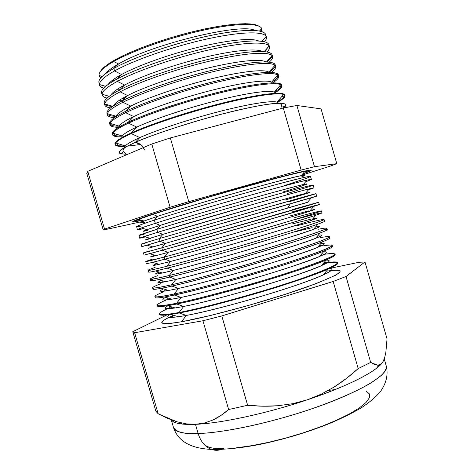 <?xml version="1.0" encoding="UTF-8"?>
<svg xmlns="http://www.w3.org/2000/svg" width="474" height="474" viewBox="0 0 474 474"><rect width="100%" height="100%" fill="white"/><g stroke="black" fill="none" stroke-linecap="round" stroke-linejoin="round"><path stroke-width="0.71" d="M144.463 149.926C142.431 145.447 139.38 142.923 135.321 142.36C144.647 137.916 163.886 131.174 193.031 122.126C222.496 113.233 259.918 104.499 275.471 103.391C286.083 102.911 288.642 104.458 283.144 108.036L284.844 106.609L281.574 105.844M277.462 102.366C284.507 98.45 286.557 95.819 283.612 94.48C278.161 92.234 253.152 95.884 220.037 104.321C186.957 112.747 150.442 124.858 131.268 133.597L139.806 137.584L135.321 142.36C121.036 148.783 116.29 152.622 121.077 153.878L126.28 154.216C116.841 153.801 117.179 151.117 127.299 146.158L135.321 142.36L140.612 144.623M101.454 69.956L106.295 65.448L114.317 60.275L125.302 54.646L138.841 48.804L154.346 43.039L171.102 37.624L188.291 32.83L205.07 28.896L220.617 25.999L234.233 24.251L245.342 23.7L253.543 24.322L258.531 25.981C252.109 21.893 227.698 23.481 196.562 30.792C165.456 38.092 131.819 50.256 114.317 60.275L113.671 61.502C132.886 50.493 171.57 36.966 204.922 29.862C238.345 22.716 260.872 22.948 261.879 29.133L261.541 31.503L261.701 28.559C259.485 22.799 236.384 22.989 203.305 30.212C170.284 37.399 132.572 50.677 113.671 61.502L118.494 63.978C151.437 44.349 241.699 22.556 254.941 30.437C241.699 22.556 151.437 44.349 118.494 63.978L113.855 68.434C133.757 57.23 174.106 43.258 208.507 35.935C242.984 28.564 265.6 28.843 265.766 35.23M265.179 37.541L262.069 41.268L265.179 37.541M258.194 33.624L258.081 33.091M266.406 36.99L265.659 34.638C264.231 28.689 240.988 28.843 206.848 36.297C172.773 43.709 133.431 57.419 113.855 68.434L114.524 70.94C134.136 59.991 173.514 46.298 207.606 38.85C241.764 31.361 264.996 31.124 266.406 36.99L266.216 39.194L264.563 41.759C266.388 39.656 266.927 37.879 266.175 36.415C263.497 31.006 239.678 31.669 205.888 39.229C172.157 46.76 133.81 60.18 114.524 70.94L121.54 74.507C138.195 65.418 169.627 54.196 198.932 47.092C228.261 39.976 251.735 37.796 258.62 40.942C251.735 37.796 228.261 39.976 198.932 47.092C169.627 54.196 138.195 65.418 121.54 74.507L116.728 79.194C136.945 68.173 178.005 54.149 212.642 46.695C247.357 39.194 269.564 39.318 268.942 45.587M268.794 46.381L264.522 51.577M269.499 46.772L268.847 44.722C267.526 39.117 244.329 39.638 210.112 47.252C175.961 54.824 136.453 68.452 116.728 79.194L117.315 81.38C137.069 70.697 176.612 57.087 210.776 49.48C245.005 41.836 268.195 41.238 269.499 46.772C269.866 48.188 269.031 49.906 266.998 51.915C269.433 49.509 270.139 47.542 269.131 46.002C265.985 41.125 241.953 42.316 208.264 50.048C174.628 57.751 136.583 70.964 117.315 81.38L124.585 85.024C141.602 76.03 173.905 64.707 203.571 57.544C233.267 50.363 256.375 48.2 262.217 51.429C256.375 48.2 233.267 50.363 203.571 57.544C173.905 64.707 141.602 76.03 124.585 85.024L119.608 89.953C140.138 79.122 181.921 65.039 216.778 57.455C251.718 49.817 273.498 49.77 272.064 55.914C271.715 57.603 269.955 59.605 266.797 61.934M272.586 56.548L272.035 54.8C270.82 49.539 247.665 50.434 213.377 58.207C179.154 65.945 139.475 79.484 119.608 89.953L120.106 91.82C140.002 81.404 179.711 67.877 213.946 60.115C248.246 52.312 271.395 51.352 272.586 56.548C272.959 58.041 271.845 59.902 269.238 62.124C272.449 59.386 273.391 57.224 272.064 55.624C268.456 51.275 244.217 52.987 210.634 60.879C177.104 68.748 139.362 81.747 120.106 91.82L127.63 95.547C145.026 86.641 178.26 75.2 208.287 67.966C238.351 60.719 261.014 58.58 265.707 61.898C261.014 58.58 238.351 60.719 208.287 67.966C178.26 75.2 145.026 86.641 127.63 95.547L122.482 100.713C143.338 90.078 185.844 75.941 220.914 68.209C256.067 60.423 277.397 60.192 275.151 66.212C274.559 67.895 272.503 69.915 268.977 72.273M275.678 66.324L275.216 64.879C274.12 59.967 251.007 61.235 216.648 69.174C182.354 77.072 142.496 90.522 122.482 100.713L122.896 102.266L130.676 106.058C148.332 97.318 182.164 85.847 212.393 78.53C242.658 71.195 264.984 68.955 268.906 72.208L274.985 65.282C270.915 61.466 246.468 63.676 212.998 71.722C179.569 79.745 142.135 92.525 122.896 102.266C142.935 92.11 182.81 78.672 217.116 70.75C251.487 62.787 274.594 61.466 275.678 66.324C276.046 67.9 274.559 69.933 271.205 72.415C275.418 69.293 276.68 66.917 274.985 65.282M269.084 72.362C265.659 68.931 243.529 71.029 213.099 78.358C182.709 85.67 148.475 97.247 130.676 106.058L125.361 111.479C146.543 101.045 189.772 86.849 225.043 78.957C260.41 71.017 281.26 70.59 278.185 76.486C277.397 78.068 275.222 79.976 271.673 82.203M272.319 82.826C270.31 79.253 248.838 81.297 218.04 88.715C187.289 96.103 151.953 107.847 133.721 116.568L125.687 112.705L133.721 116.568C151.307 108.167 184.753 96.933 214.781 89.509C244.839 82.073 267.265 79.395 271.596 82.156L277.882 74.975C273.35 71.687 248.708 74.388 215.35 82.577C182.034 90.741 144.908 103.308 125.687 112.705C145.868 102.822 185.909 89.473 220.286 81.386C254.728 73.269 277.788 71.574 278.765 76.101L278.404 74.951C277.414 70.389 254.348 72.036 219.912 80.136C185.547 88.205 145.518 101.56 125.361 111.479L125.687 112.705L125.361 111.479C114.157 117.042 108.925 121.101 109.666 123.655L109.968 124.822C109.233 122.292 114.477 118.251 125.687 112.705C116.426 117.262 111.23 120.829 110.116 123.4C109.18 125.93 112.012 127.239 118.607 127.322C113.428 127.257 110.549 126.428 109.968 124.822M272.787 82.82C278.321 79.235 280.021 76.622 277.882 74.975M275.05 92.661C281.39 88.881 283.292 86.227 280.756 84.71C275.767 81.943 250.936 85.124 217.696 93.443C184.499 101.744 147.675 114.086 128.478 123.151C148.8 113.535 189.013 100.281 223.455 92.033C257.969 83.75 280.987 81.688 281.852 85.877L281.586 85.03C280.709 80.811 257.69 82.843 223.183 91.109C188.747 99.339 148.546 112.605 128.235 122.245L133.721 116.568L128.235 122.245C149.748 112.018 193.718 97.757 229.179 89.705C264.747 81.599 285.093 80.965 281.171 86.724C280.193 88.223 277.9 90.03 274.292 92.146M275.382 93.301C274.979 89.545 254.307 91.506 223.141 99.019C192.035 106.496 155.472 118.441 136.761 127.079L128.478 123.151C119.472 127.423 114.264 130.765 112.865 133.164C111.532 135.807 114.554 137.033 121.931 136.856C116.272 136.998 113.15 136.287 112.563 134.74C111.882 132.406 117.185 128.543 128.478 123.151L128.235 122.245L128.478 123.151L136.761 127.079C154.281 119.004 187.343 108.007 217.163 100.494C247.013 92.963 269.534 89.864 274.268 92.134L280.756 84.71M278.262 103.445L278.238 103.219C277.728 99.86 257.068 102.218 225.991 109.855C194.974 117.463 158.535 129.242 139.806 137.584L131.268 133.597C122.523 137.596 117.321 140.719 115.656 142.958C113.884 145.66 117.019 146.792 125.071 146.353C119.039 146.685 115.739 146.116 115.158 144.653C114.524 142.514 119.898 138.829 131.268 133.597L131.114 133.01L131.268 133.597C151.733 124.253 192.118 111.088 226.631 102.674C261.21 94.237 284.187 91.802 284.939 95.647L284.767 95.096C284.003 91.233 261.032 93.645 226.453 102.082C191.94 110.478 151.567 123.655 131.114 133.01L136.761 127.079L131.114 133.01C152.96 122.997 197.67 108.67 233.315 100.447C269.072 92.163 288.891 91.316 284.116 96.933C282.972 98.319 280.632 99.996 277.094 101.951M284.844 106.609C290.278 101.235 271.353 102.277 236.289 110.525C201.332 118.719 157.018 132.761 135.321 142.36L139.806 137.584C157.249 129.829 189.926 119.081 219.539 111.479C249.182 103.865 271.786 100.364 276.923 102.147L283.612 94.48M301.049 177.152C311.525 172.992 298.993 175.664 263.449 185.18C228.853 194.577 180.967 208.684 157.599 216.334C193.866 204.33 286.563 178.123 301.186 175.658L304.871 171.41C289.744 173.697 191.046 201.533 152.859 214.372L197.652 200.33L252.784 184.505L294.869 173.478L302.945 171.671L308.752 171.001C308.864 169.864 286.266 175.244 251.149 184.955C216.108 194.648 174.414 207.097 152.829 214.26L152.859 214.372C174.444 207.209 216.144 194.767 251.184 185.073C286.302 175.356 308.9 169.97 308.781 171.102C308.764 171.475 306.737 172.412 302.708 173.905M135.363 220.286L136.725 220.049L135.363 220.286M137.318 219.936L139.232 219.557L137.318 219.936M141.957 220.38C136.074 221.696 132.981 222.17 132.684 221.802C132.447 221.228 138.467 218.893 150.738 214.805L196.888 200.461L253.738 184.143L297.056 172.797L310.037 170.154L311.169 170.403L308.876 171.624M308.876 171.067L307.739 170.836L303.117 171.618L283.659 176.251L216.031 194.921L152.681 214.301L137.442 219.735L135.043 220.991L135.244 221.263C134.426 221.162 135.499 220.511 138.461 219.32L152.681 214.301C190.933 201.426 289.869 173.531 305.013 171.25C308.153 170.676 309.404 170.652 308.764 171.179M304.48 171.861L306.305 171.161L304.48 171.861M306.862 170.942L308.147 170.415L306.862 170.942M138.663 219.385C133.218 221.607 134.272 221.927 141.821 220.339C137.614 221.228 135.404 221.512 135.191 221.21C134.966 220.647 140.855 218.366 152.859 214.372L138.663 219.385L144.043 221.014L157.599 216.334L152.859 214.372L157.599 216.334L154.394 220.108C179.071 212.121 230.091 197.113 266.791 187.088C304.409 176.944 317.527 174.053 306.151 178.408L284.53 185.553M303.283 184.534L307.134 180.096C291.131 183.296 193.291 211.102 155.253 223.331L160.212 225.357C196.254 213.964 287.866 187.858 303.283 184.534C312.082 182.626 305.333 185.109 283.025 191.976M302.987 185.618C314.292 181.613 302.222 184.481 266.785 194.21C232.219 203.79 183.823 217.945 160.212 225.357L156.858 229.339C181.856 221.601 233.581 206.504 270.346 196.248C307.934 185.838 320.584 182.733 308.296 186.934L287.007 193.605M305.363 193.439L309.368 188.818C292.499 192.906 195.531 220.671 157.652 232.296L162.825 234.375C198.642 223.58 289.164 197.599 305.363 193.439C314.73 191.034 308.053 193.214 285.324 199.981M309.747 192.456C312.022 191.514 291.895 197.012 258.413 206.557L162.825 234.375L159.329 238.576L273.901 205.396C311.454 194.713 323.624 191.389 310.405 195.43L289.478 201.646M316.703 196.177L315.915 193.676L258.549 209.781L159.329 238.576L160.046 241.26L165.438 243.387L307.419 202.38L311.578 197.581L160.046 241.26L311.412 197.777C318.368 195.721 318.427 195.655 311.578 197.581M307.502 202.279L165.438 243.387L161.8 247.813L277.45 214.532C314.955 203.565 326.633 200.028 312.479 203.915M290.201 203.98L287.629 207.973L306.773 202.487M310.203 210.486C321.722 207.606 309.872 211.398 274.653 221.862C240.271 232.023 191.881 245.882 168.045 252.405L162.44 250.219L168.045 252.405C203.399 242.777 291.735 217.116 309.451 211.345L313.77 206.374C295.189 212.192 200.01 239.785 162.44 250.219L262.092 221.672L319.346 204.531L318.635 202.285L161.8 247.813L162.44 250.219L161.8 247.813L143.468 252.843L144.066 255.119L162.44 250.219L149.766 253.709L156.064 255.616L168.045 252.405L164.271 257.056C190.234 250.082 244.104 234.683 281.005 223.669C318.445 212.405 329.614 208.643 314.511 212.37M292.6 211.783C317.787 204.703 324.844 202.896 313.77 206.374M289.928 215.972L308.615 210.894M312.887 218.71C324.038 216.334 312.028 220.499 276.863 231.199C242.558 241.544 194.464 255.213 170.658 261.411L164.839 259.183L170.658 261.411C205.775 252.352 293.003 226.886 311.465 220.345L315.933 215.202C296.511 221.862 202.244 249.33 164.839 259.183C187.058 253.276 229.493 241.254 264.824 230.826C300.226 220.38 322.598 213.3 321.982 212.879L321.354 210.894C321.953 211.244 299.562 218.241 264.172 228.652C228.859 239.044 186.46 251.09 164.271 257.056L164.839 259.183L164.271 257.056L145.755 261.583L146.282 263.591C146.288 263.935 152.474 262.466 164.839 259.183L152.64 262.335L159.157 264.308L170.658 261.411L166.735 266.293C193.037 259.586 247.635 244.08 284.566 232.793C321.923 221.228 332.57 217.234 316.502 220.807M294.994 219.575C320.72 212.607 327.7 211.143 315.933 215.202M292.227 223.965L310.423 219.284M315.566 226.951C326.361 225.073 314.197 229.6 279.073 240.537C244.851 251.06 197.054 264.539 173.265 270.423L167.233 268.148L173.265 270.423C208.145 261.921 294.259 236.668 313.456 229.375L318.072 224.066C297.808 231.555 204.478 258.863 167.233 268.148C189.582 262.501 232.165 250.562 267.549 239.986C303.01 229.392 325.342 221.962 324.619 221.228L324.074 219.503C324.773 220.173 302.436 227.526 266.986 238.09C231.614 248.637 189.061 260.593 166.735 266.293L167.233 268.148L166.735 266.293C154.317 269.457 148.084 270.796 148.042 270.31L148.498 272.064C148.558 272.586 154.797 271.282 167.233 268.148L155.555 270.974L162.286 273.006L173.265 270.423L169.206 275.536C195.839 269.102 251.179 253.477 288.121 241.912C325.383 230.032 335.497 225.802 318.457 229.226M294.526 231.958L312.2 227.65M326.793 228.107C327.599 229.102 305.309 236.816 269.801 247.529C234.369 258.229 191.662 270.097 169.206 275.536L169.627 277.112L175.872 279.429C210.515 271.472 295.509 246.456 315.429 238.434L320.181 232.971C299.088 241.26 206.7 268.397 169.627 277.112C192.106 271.721 234.837 259.871 270.281 249.146C305.801 238.398 328.079 230.631 327.261 229.576L326.805 228.136M324.252 229.641C329.347 228.889 327.99 229.997 320.181 232.971M318.232 235.211C328.678 233.824 316.365 238.712 281.295 249.881C247.144 260.57 199.643 273.859 175.872 279.429L171.677 284.773C198.653 278.623 254.739 262.874 291.676 251.019C328.832 238.813 338.395 234.346 320.371 237.622M152.622 287.813L152.93 289.004C153.084 289.892 159.448 288.921 172.026 286.077L178.479 288.435C212.879 281.005 296.748 256.262 317.373 247.529L322.267 241.906C300.35 250.983 208.921 277.918 172.026 286.077C194.63 280.946 237.515 269.185 273.012 258.306C308.586 247.416 330.822 239.293 329.898 237.924L329.513 236.71C330.419 238.037 308.183 246.101 272.615 256.973C237.124 267.828 194.263 279.601 171.677 284.773L172.026 286.077L171.677 284.773C159.11 287.635 152.752 288.636 152.61 287.771M328.565 237.658C331.616 237.598 329.519 239.014 322.267 241.906M320.892 243.488C330.994 242.593 318.534 247.837 283.523 259.219C249.448 270.067 202.226 283.174 178.479 288.435L174.148 294.016C201.468 288.156 258.306 272.277 295.237 260.119C332.262 247.576 341.262 242.866 322.243 245.994M320.08 246.397L318.001 246.806L320.08 246.397M154.909 296.546L155.146 297.471C155.348 298.549 161.77 297.737 174.42 295.047L181.092 297.435C215.243 290.532 297.968 266.068 319.292 256.659L324.323 250.888C301.588 260.73 211.143 287.434 174.42 295.047C197.16 290.171 240.188 278.499 275.744 267.472C311.377 256.428 333.56 247.961 332.535 246.273L332.233 245.313C333.246 246.966 311.057 255.391 275.43 266.418C239.88 277.432 196.87 289.11 174.148 294.016L174.42 295.047L174.148 294.016C161.504 296.724 155.087 297.553 154.891 296.499M331.913 245.947C333.886 246.314 331.356 247.961 324.323 250.888M321.55 251.996C334.401 250.716 323.44 255.919 288.654 267.614C254.562 278.783 205.515 292.345 181.092 297.435L176.618 303.259C204.282 297.69 261.891 281.675 298.798 269.208C335.681 256.321 344.106 251.368 324.074 254.348L324.453 254.289M157.19 305.28L157.362 305.937C157.611 307.199 164.093 306.56 176.82 304.012L183.693 306.435C217.602 300.042 299.183 275.886 321.182 265.813L326.343 259.906C302.809 270.488 213.353 296.937 176.82 304.012C199.684 299.402 242.866 287.819 278.475 276.638C314.161 265.446 336.297 256.624 335.171 254.615L334.946 253.916C336.072 255.895 313.93 264.688 278.244 275.868C242.641 287.037 199.471 298.626 176.618 303.259L176.82 304.012L176.618 303.259C163.897 305.813 157.421 306.471 157.178 305.226M320.069 255.764L322.231 255.368L320.069 255.764M334.887 254.342C336.214 255.024 333.37 256.872 326.343 259.906M325.857 260.108C335.853 260.025 323.41 265.896 288.524 277.723C254.579 288.915 207.529 301.766 183.693 306.435L179.089 312.502C207.108 307.235 265.487 291.077 302.359 278.291C339.082 265.043 346.915 259.835 325.863 262.679L328.049 262.365M327.107 262.94L323.144 263.568C340.593 260.664 342.323 262.466 328.334 268.959C304 280.264 215.563 306.435 179.213 312.982L186.3 315.435C219.954 309.54 300.38 285.709 323.049 275.009C332.173 270.832 334.33 268.639 329.513 268.432C338.294 268.657 322.818 276.437 288.933 287.671C255.184 298.875 209.68 311.14 186.3 315.435L181.56 321.751C209.941 316.786 269.096 300.48 305.92 287.357C342.465 273.741 349.694 268.284 327.611 270.992L326.402 271.169M259.995 31.1L260.404 30.016M384.254 358.96L386.322 366.171C386.583 368.683 384.829 371.847 381.055 375.675L372.102 382.228C356.584 391.826 329.335 403.285 300.954 412.398C249.928 428.342 213.993 433.123 198.132 433.532C200.65 441.555 205.046 446.822 211.309 449.352C214.787 450.59 218.241 450.608 221.66 449.399C218.241 450.608 214.787 450.59 211.309 449.352C205.046 446.822 200.65 441.555 198.132 433.532C226.234 432.756 278.825 420.977 321.342 405.46C363.961 389.942 388.929 373.85 386.322 366.171C388.33 374.816 386.28 383.401 380.172 391.933C375.598 397.218 369.299 402.521 361.277 407.836C351.299 413.648 340.136 419.117 327.795 424.236C306.909 432.406 285.206 438.936 262.685 443.83C246.367 447.231 226.608 449.767 211.457 449.405C190.637 448.451 177.993 441.181 173.525 427.589C174.758 431.897 182.958 433.882 198.132 433.532L195.46 424.325L198.132 433.532C184.896 434.32 176.695 432.335 173.525 427.589L171.286 419.869M307.407 399.783C267.087 413.417 220.712 423.389 195.46 424.325L204.436 423.021L212.927 420.005C218.105 417.618 223.343 414.122 228.634 409.512L247.641 405.294C258.425 406.36 268.509 406.508 277.888 405.744L292.76 403.676L307.407 399.783L321.289 394.131L334.336 386.903C342.299 381.89 350.25 375.781 358.19 368.576L333.157 281.467L221.802 315.927L247.641 405.294L221.802 315.927L202.943 320.762L228.634 409.512L202.943 320.762L134.634 332.73L158.18 413.796L176.861 421.777L186.199 423.857L195.46 424.325C181.625 424.834 173.626 423.371 171.464 419.94C172.779 422.038 176.381 423.418 182.271 424.082L195.46 424.325L186.199 423.857L176.861 421.777L167.47 418.323L158.18 413.796L134.634 332.73L132.779 331.699L155.875 411.213L158.18 413.796L155.875 411.213L132.779 331.699L166.836 314.943L132.779 331.699L134.634 332.73L202.943 320.762L221.802 315.927L333.157 281.467L358.19 368.576L370.68 362.403L377.6 365.187L374.341 364.447L370.68 362.403L346.014 276.514L370.68 362.403L358.19 368.576L346.63 378.288L334.336 386.903L321.289 394.131L307.407 399.783C341.369 388.123 364.583 377.482 377.049 367.86L382.773 362.035C377.547 370.881 348.029 386.221 307.407 399.783L292.76 403.676L277.888 405.744L262.845 406.2L247.641 405.294L228.634 409.512L220.991 415.425L212.927 420.005L204.436 423.021L195.46 424.325C220.712 423.389 267.087 413.417 307.407 399.783M383.033 361.609L384.556 358.071L385.812 352.739L387.051 338.886L364.986 261.974L387.051 338.886L385.812 352.739L384.556 358.071L382.773 362.035L380.426 364.429L383.033 361.609M337.666 262.513C338.892 264.824 316.804 273.978 281.058 285.318C245.396 296.641 202.078 308.136 179.089 312.502L179.213 312.982C202.214 308.633 245.538 297.139 281.206 285.804C316.952 274.458 339.04 265.286 337.808 262.957L337.684 262.578M296.896 225.754C313.966 221.251 323.025 219.166 324.074 219.503M294.425 217.726C311.412 213.075 320.388 210.794 321.354 210.894M291.954 209.686L318.635 202.285M314.066 187.823L313.196 185.067C313.48 184.445 290.953 190.394 255.741 200.354C220.6 210.29 178.657 222.596 156.858 229.339L157.652 232.296L256.635 203.37C291.871 193.362 314.381 187.301 314.066 187.823L308.521 189.801M311.424 179.462L310.47 176.452C310.654 175.516 288.079 181.115 252.932 190.921C217.85 200.709 176.061 213.104 154.394 220.108L155.253 223.331C176.968 216.422 218.81 204.057 253.91 194.222C289.087 184.356 311.643 178.639 311.424 179.462L305.617 181.844M124.846 98.337L122.114 98.556L124.846 98.337M109.909 124.152C110.969 125.533 114.074 126.214 119.217 126.203C115.028 126.214 112.172 125.758 110.661 124.834C107.213 122.565 112.107 118.115 125.361 111.479L130.676 106.058L122.896 102.266C113.381 107.106 108.22 110.904 107.402 113.653C106.834 115.934 109.168 117.279 114.4 117.676C110.241 117.356 107.894 116.438 107.373 114.904C106.591 112.178 111.763 107.965 122.896 102.266L122.482 100.713L127.63 95.547L120.106 91.82C110.347 96.963 105.222 100.998 104.724 103.925C104.452 105.98 106.407 107.314 110.578 107.918C107.189 107.426 105.258 106.449 104.778 104.985C103.942 102.064 109.05 97.674 120.106 91.82L119.608 89.953L124.585 85.024L117.315 81.38C107.32 86.831 102.242 91.109 102.082 94.219C102.046 96.062 103.699 97.348 107.035 98.082C104.244 97.466 102.627 96.459 102.183 95.061C101.294 91.944 106.342 87.388 117.315 81.38L116.728 79.194C105.773 85.231 100.743 89.829 101.637 92.981L102.183 95.061M126.374 96.192L127.056 96.121L126.374 96.192M104.713 103.978C105.815 105.329 108.428 106.158 112.545 106.46C108.629 106.17 106.075 105.412 104.878 104.173C102.319 101.323 107.231 96.583 119.608 89.953C108.57 95.837 103.468 100.251 104.31 103.208L104.778 104.985M107.314 114.068C108.433 115.466 111.402 116.237 116.207 116.367C111.971 116.248 109.15 115.638 107.758 114.53C104.766 111.959 109.672 107.355 122.482 100.713C111.36 106.437 106.2 110.679 106.988 113.434L107.373 114.904M112.504 134.231C113.482 135.6 116.752 136.192 122.298 136.014C118.121 136.145 115.218 135.837 113.588 135.096C109.66 133.147 114.542 128.863 128.235 122.245C116.954 127.648 111.651 131.529 112.338 133.875L112.563 134.74M140.458 144.499L127.216 146.205M115.105 144.315C115.952 145.642 119.3 146.14 125.154 145.808C121.119 146.039 118.245 145.868 116.539 145.299C112.113 143.693 116.971 139.599 131.114 133.01C119.744 138.254 114.376 141.951 115.01 144.096L115.158 144.653M336.783 163.66L314.475 166.7L301.144 170.083L188.765 201.651L170.101 207.268L104.529 229.096L103.255 230.056L143.178 221.358L103.255 230.056L86.801 173.407L87.755 171.339L151.787 144.001L170.344 137.946L283.298 107.995L296.896 105.489L321.07 108.878L296.896 105.489L283.298 107.995L301.144 170.083L314.475 166.7L296.896 105.489L314.475 166.7L336.783 163.66L321.07 108.878L336.783 163.66L331.344 165.758L336.783 163.66M301.5 175.303L331.344 165.758L301.5 175.303M303.437 173.715L302.619 174.011C308.296 171.985 311.163 170.735 311.222 170.273C311.347 169.1 288.115 174.628 251.937 184.641C215.83 194.624 172.88 207.452 150.738 214.805L135.155 220.374L132.732 221.648L133.816 221.903L138.171 221.186M149.547 250.942C138.461 254.283 142.544 253.24 161.8 247.813L165.438 243.387L160.046 241.26L146.928 245.105C140.114 247.12 140.197 247.15 147.183 245.177L160.046 241.26L159.329 238.576L162.825 234.375L157.652 232.296L144.137 236.514C137.792 238.6 138.201 238.724 145.376 236.887L139.629 238.167L157.652 232.296L156.858 229.339L160.212 225.357L155.253 223.331L141.382 227.941C135.493 230.091 136.228 230.317 143.592 228.61L137.413 229.689C137.229 229.303 143.178 227.188 155.253 223.331L154.394 220.108C142.342 224.006 136.417 226.187 136.613 226.631L137.413 229.689M144.037 234.346C134.195 236.733 138.473 235.068 156.858 229.339L138.9 235.371L139.629 238.167M146.78 242.658C136.328 245.52 140.511 244.157 159.329 238.576L141.187 244.11L141.845 246.646M150.714 280.537C150.821 281.242 157.125 280.098 169.627 277.112L169.206 275.536C156.716 278.546 150.418 279.719 150.323 279.044L150.714 280.537M165.752 290.941L167.731 290.177L165.752 290.941M170.753 298.863L168.708 299.681L170.753 298.863M166.261 299.947L166.611 299.799C151.319 306.322 154.654 307.472 176.618 303.259L181.092 297.435C162.86 301.12 158.328 300.8 167.494 296.463M172.305 307.105L168.62 308.687L172.305 307.105M159.477 314.013L159.578 314.398C159.874 315.85 166.421 315.376 179.213 312.982L179.089 312.502C166.297 314.908 159.75 315.388 159.46 313.948M167.518 308.698L169.538 307.804C153.475 314.902 156.657 316.466 179.089 312.502L183.693 306.435C166.688 309.67 161.516 309.398 168.169 305.623M172.263 315.868L172.696 317.361M329.537 268.426L359.037 262.282L364.986 261.974L346.014 276.514L333.157 281.467L346.014 276.514L364.986 261.974L359.037 262.282L329.537 268.426M120.443 89.124L117.297 89.278L120.443 89.124M102.023 93.769C99.884 90.658 104.784 85.806 116.728 79.194L121.54 74.507L114.524 70.94C104.298 76.705 99.279 81.238 99.475 84.532C99.617 86.167 101.021 87.388 103.682 88.194L100.915 86.908L99.581 85.136C98.651 81.83 103.628 77.096 114.524 70.94L113.855 68.434C102.977 74.625 98.011 79.401 98.959 82.754L99.581 85.136M100.915 84.953L105.536 86.446L100.915 84.953M121.391 86.772L122.938 86.653L121.391 86.772M175.593 421.386L174.835 422.429L175.593 421.386M366.236 391.103L369.406 393.906L369.412 397.722L366.064 402.45L359.333 407.93L349.368 413.95L336.487 420.254L321.218 426.547L304.249 432.519L286.403 437.875L268.568 442.331L251.623 445.69L236.372 447.806M101.389 76.415L101.869 76.741M337.381 270.192L340.219 270.867L339.657 272.568L335.503 275.287L316.549 283.464L285.538 294.236L247.825 305.641L210.788 315.429L181.56 321.751L171.493 323.286L164.922 323.695L161.936 323.019L162.464 321.342M173.099 315.494L172.489 315.767C155.632 323.452 158.654 325.448 181.56 321.751L186.3 315.435C170.273 318.285 164.674 318.013 169.514 314.618C165.55 317.355 168.543 318.06 178.485 316.733L186.3 315.435L179.213 312.982L170.794 314.434C163.056 315.548 159.317 315.465 159.584 314.191M87.755 171.339L86.801 173.407L103.255 230.056L104.529 229.096L87.755 171.339L104.529 229.096L170.101 207.268L151.787 144.001L87.755 171.339M170.344 137.946L151.787 144.001L170.101 207.268L188.765 201.651L170.344 137.946L188.765 201.651L301.144 170.083L283.298 107.995L170.344 137.946M335.171 389.581L328.423 390.422M202.795 442.882C205.769 447.172 212.666 449.079 223.491 448.611M380.426 364.429L377.6 365.187M114.607 80.367L112.308 80.331L114.607 80.367M99.19 83.311C97.443 79.97 102.331 75.01 113.855 68.434L118.494 63.978L113.671 61.502C103.427 67.427 98.562 72.095 99.072 75.496L100.772 77.908L99.226 76.083C97.982 72.67 102.799 67.812 113.671 61.502L114.317 60.275C106.555 64.737 101.91 68.523 100.381 71.627M114.121 79.004L116.924 79.004M167.891 305.777C162.872 308.663 165.296 309.392 175.167 307.964L183.693 306.435L176.82 304.012L167.654 305.706C160.094 306.885 156.693 306.838 157.463 305.552M165.693 297.34C160.473 300.066 162.535 300.688 171.89 299.201L181.092 297.435L174.42 295.047L164.555 296.997C157.042 298.276 154.026 298.229 155.502 296.866M163.708 291.753C149.168 297.713 152.646 298.466 174.148 294.016L178.479 288.435C161.456 292.132 156.467 292.292 163.518 288.909C158.085 291.48 159.797 291.996 168.649 290.455L178.479 288.435L172.026 286.077L161.51 288.311C153.837 289.721 151.301 289.644 153.92 288.068M160.828 283.671C147.023 289.075 150.637 289.448 171.677 284.773L175.872 279.429C158.719 283.387 153.878 283.742 161.356 280.49C155.721 282.913 157.084 283.328 165.45 281.728L175.872 279.429L169.627 277.112L158.512 279.63C150.317 281.278 148.581 281.058 153.298 278.985M157.978 275.548C144.878 280.418 148.623 280.412 169.206 275.536L173.265 270.423C155.976 274.647 151.289 275.198 159.211 272.082C153.375 274.363 154.4 274.671 162.286 273.006M155.146 267.383C142.733 271.726 146.602 271.365 166.735 266.293L170.658 261.411C153.232 265.914 148.712 266.672 157.084 263.68C151.04 265.825 151.733 266.033 159.157 264.308M152.338 259.183C140.594 263.017 144.576 262.312 164.271 257.056L168.045 252.405C150.489 257.186 146.134 258.146 154.974 255.29C148.729 257.299 149.097 257.412 156.064 255.616M165.438 243.387L152.883 246.907C146.436 248.791 146.478 248.803 153.013 246.948L165.438 243.387M144.137 236.514L149.991 238.286L162.825 234.375C145.056 239.726 141.021 241.124 150.714 238.564M141.382 227.941L146.999 229.641L160.212 225.357C142.81 230.85 138.681 232.533 147.829 230.4M141.311 225.985C132.068 227.923 136.429 225.962 154.394 220.108L157.599 216.334C140.559 221.962 136.346 223.918 144.961 222.199M135.22 220.937L143.515 217.448L152.829 214.26C140.825 218.259 134.936 220.54 135.161 221.103L135.191 221.21M135.191 221.139L140.423 220.517M115.656 142.958L125.403 145.885C127.044 143.9 131.843 141.133 139.806 137.584C128.815 142.526 123.868 145.891 124.964 147.687L124.863 147.491M112.865 133.164L122.316 135.997C123.726 133.858 128.543 130.889 136.761 127.079C126.12 132.039 121.202 135.54 121.996 137.573M110.116 123.4L119.258 126.125C120.42 123.827 125.237 120.645 133.721 116.568C123.933 121.291 119.027 124.792 119.004 127.079M107.402 113.653L116.237 116.272C117.131 113.813 121.942 110.406 130.676 106.058C121.658 110.555 116.823 114.033 116.166 116.503M127.63 95.547C119.324 99.818 114.601 103.255 113.446 105.85C114.601 103.255 119.324 99.818 127.63 95.547M124.585 85.024C116.942 89.088 112.356 92.454 110.821 95.126C112.356 92.454 116.942 89.088 124.585 85.024M118.796 100.654L122.434 100.743L118.796 100.654M121.54 74.507C114.518 78.352 110.098 81.629 108.273 84.336C110.098 81.629 114.518 78.352 121.54 74.507M114.986 90.907L117.463 91.097L114.986 90.907M118.494 63.978C112.06 67.61 107.829 70.78 105.797 73.488C107.829 70.78 112.06 67.61 118.494 63.978M111.349 81.113L112.954 81.327L111.349 81.113M275.471 103.391C278.913 103.178 280.934 103.693 281.526 104.944L280.875 108.641M127.299 146.158C124.271 147.811 122.837 149.328 122.997 150.702L126.742 154.696M261.701 28.559L259.527 31.006M266.175 36.415L261.903 41.244M269.131 46.002L264.237 51.553M272.064 55.624L266.524 61.922M275.151 66.212L274.327 66.034M278.185 76.486L276.828 76.178M281.171 86.724L279.358 86.309M284.116 96.933L281.917 96.423M305.262 170.954L305.013 171.25M312.804 219.883L312.04 219.687M315.708 228.533L314.463 228.219M318.581 237.166L316.899 236.745M321.425 245.787L319.346 245.259M324.074 254.348L321.805 253.774M325.863 262.679L324.269 262.276M328.334 268.959L323.049 275.009M327.611 270.992L326.746 270.778M261.879 29.133L261.399 28.89M378.613 365.104L377.049 367.86M179.213 422.435L182.271 424.082M99.226 76.083L99.504 75.621M172.489 315.767L173.105 315.121M170.794 314.434L178.485 316.733M169.538 307.804L170.67 306.613M167.654 305.706L175.167 307.964M166.611 299.799L168.223 298.099M164.555 296.997L171.89 299.201M164.288 291.143L165.77 289.59M161.51 288.311L168.649 290.455M162.102 282.332L163.299 281.076M158.512 279.63L165.45 281.728M159.934 273.492L160.816 272.568M157.777 264.628L158.322 264.054M146.928 245.105L153.013 246.948M138.088 219.207L138.461 219.32M121.077 153.878L123.441 151.484M116.539 145.299L118.133 143.699M113.588 135.096L114.904 133.775M110.661 124.834L111.645 123.856M107.758 114.53L108.356 113.938M104.724 103.925L112.771 106.306M102.082 94.219L109.18 96.305M99.475 84.532L105.661 86.339M99.072 75.496L102.212 76.409"/></g></svg>
